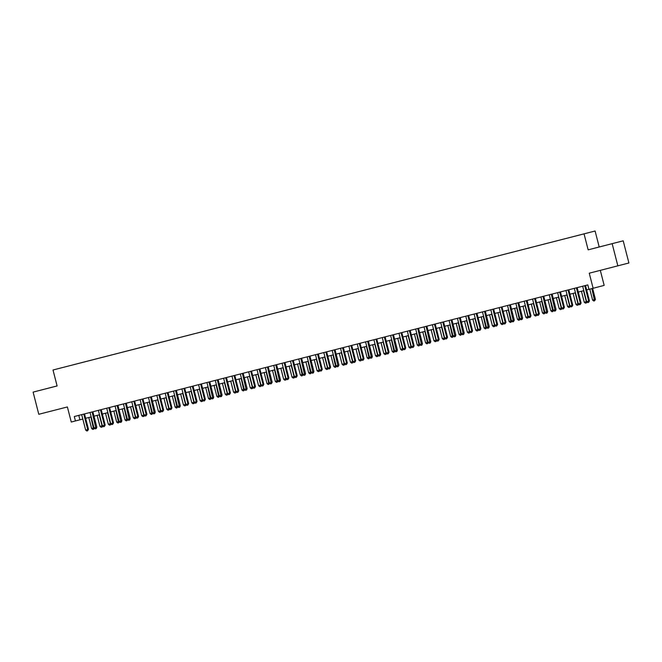 <?xml version="1.0" encoding="UTF-8"?>
<svg xmlns="http://www.w3.org/2000/svg" width="662" height="662" viewBox="0 0 662 662"><rect width="100%" height="100%" fill="white"/><g stroke="black" fill="none" stroke-linecap="round" stroke-linejoin="round"><path stroke-width="0.99" d="M47.565 388.387L55.153 386.434L47.565 388.387M604.919 245.536L612.499 243.583L604.919 245.536M60.432 368.089L64.231 367.112L60.432 368.089M57.098 385.921L33.1 392.111L38.793 414.28L67.392 406.956L71.264 422.033L82.816 419.046M595.105 231.013L53.01 370L595.105 231.013L599.201 246.976L588.154 249.847L623.207 240.819L599.201 246.976M623.207 240.819L628.9 262.988L589.254 273.199L593.119 288.276L604.174 285.396L600.31 270.361M612.16 243.699L617.853 265.867M586.64 289.915L588.94 289.327L587.806 284.908L74.301 416.522L75.435 420.958M580.922 234.679L575.41 236.102L580.922 234.679M73.325 364.762L588.51 232.718L73.325 364.787M588.948 289.344L593.119 288.276M588.154 249.847L584.049 233.885M33.1 392.111L57.106 385.963L53.01 370M85.655 418.326L91.166 416.911M94.004 416.183L99.515 414.768M102.353 414.04L107.865 412.633M110.703 411.905L116.214 410.49M119.052 409.761L124.564 408.346M127.402 407.618L132.913 406.211M135.751 405.483L141.263 404.068M144.101 403.34L149.612 401.925M152.45 401.205L157.961 399.79M160.8 399.062L166.319 397.647M169.149 396.919L174.669 395.512M177.499 394.784L183.018 393.369M185.848 392.64L191.368 391.225M194.198 390.497L199.717 389.091M202.547 388.362L208.067 386.947M210.897 386.219L216.416 384.804M219.246 384.084L224.766 382.669M227.596 381.941L233.115 380.526M235.945 379.798L241.465 378.391M244.295 377.663L249.814 376.248M252.644 375.519L258.163 374.104M261.002 373.385L266.513 371.97M269.351 371.241L274.862 369.826M277.701 369.098L283.212 367.683M286.05 366.963L291.561 365.548M294.4 364.82L299.911 363.405M302.749 362.677L308.26 361.27M311.099 360.542L316.61 359.127M319.448 358.399L324.959 356.983M327.798 356.264L333.309 354.849M336.147 354.12L341.658 352.705M344.497 351.977L350.008 350.562M352.846 349.842L358.357 348.427M361.195 347.699L366.707 346.284M369.545 345.556L375.056 344.149M377.894 343.421L383.406 342.006M386.244 341.278L391.755 339.863M394.593 339.143L400.113 337.728M402.943 336.999L408.462 335.584M411.292 334.856L416.812 333.441M419.642 332.721L425.161 331.306M427.991 330.578L433.511 329.163M436.341 328.435L441.86 327.028M444.69 326.3L450.21 324.885M453.04 324.157L458.559 322.742M461.389 322.022L466.909 320.607M469.739 319.878L475.258 318.463M478.088 317.735L483.608 316.32M486.438 315.6L491.957 314.185M494.795 313.457L500.307 312.042M503.145 311.314L508.656 309.907M511.494 309.179L517.005 307.764M519.844 307.036L525.355 305.621M528.193 304.901L533.704 303.486M536.543 302.757L542.054 301.342M544.892 300.614L550.403 299.207M553.242 298.479L558.753 297.064M561.591 296.336L567.102 294.921M569.941 294.193L575.452 292.786M578.29 292.058L583.801 290.643M78.778 415.372L79.92 419.791M584.761 285.694L588.717 301.111L586.631 301.649L582.668 286.224M585.506 285.496L589.461 300.92L588.717 301.111L588.609 302.368L587.773 302.584L586.631 301.649M589.461 300.92L588.609 302.368M589.784 289.128L592.606 300.093L595.436 299.365L592.622 288.4M595.436 299.365L594.584 300.813L591.878 288.591M594.584 300.813L593.748 301.028L592.606 300.093M576.403 287.829L580.367 303.254L578.282 303.792L574.318 288.367M577.156 287.639L581.112 303.055L580.367 303.254L580.26 304.512L579.424 304.719L578.282 303.792M581.112 303.055L580.26 304.512M568.054 289.973L572.018 305.389L569.932 305.927L565.969 290.502M568.807 289.782L572.762 305.199L572.018 305.389L571.91 306.647L571.074 306.862L569.932 305.927M572.762 305.199L571.91 306.647M559.704 292.108L563.668 307.532L561.583 308.07L557.619 292.645M560.457 291.917L564.413 307.342L563.668 307.532L563.561 308.79L562.725 309.005L561.583 308.07M564.413 307.342L563.561 308.79M548.037 299.812L550.85 310.792L553.225 310.188L549.27 294.789M556.063 309.477L555.509 310.85L554.375 311.14L553.233 310.205L556.063 309.477L552.108 294.06M551.355 294.251L555.211 310.925M581.435 291.247L584.256 302.236L586.342 301.698L583.52 290.717M586.929 301.897L586.532 302.873L585.398 303.171L584.256 302.236M586.234 302.956L586.623 301.624M573.085 293.39L575.907 304.371L577.992 303.841L575.17 292.852M578.58 304.032L578.183 305.017L577.049 305.306L575.907 304.371M577.885 305.091L578.274 303.767M564.736 295.533L567.557 306.514L569.643 305.976L566.821 294.995M570.23 306.175L569.833 307.151L568.699 307.449L567.557 306.514M569.535 307.234L569.924 305.902M556.386 297.668L559.208 308.658L561.293 308.12L558.471 297.139M561.881 308.31L561.484 309.295L560.35 309.584L559.208 308.658M561.186 309.377L561.575 308.045M539.687 301.955L542.501 312.936L544.876 312.323L540.92 296.924M547.714 311.62L547.16 312.994L546.026 313.283L544.884 312.348L547.714 311.62L543.759 296.204M543.006 296.394L546.862 313.068M553.531 310.453L552.836 311.512L550.122 299.274M552.836 311.512L552 311.728L550.85 310.792M534.656 298.529L538.62 313.953L536.534 314.491L532.571 299.067M535.409 298.339L539.365 313.755L538.62 313.953L538.512 315.211L537.676 315.426L536.534 314.491M539.365 313.755L538.512 315.211M545.182 312.596L544.487 313.656L541.773 301.417M544.487 313.656L543.651 313.871L542.501 312.936M526.307 300.672L530.27 316.097L528.185 316.626L524.221 301.21M527.06 300.482L531.015 315.898L530.27 316.097L530.163 317.346L529.327 317.561L528.185 316.626M531.015 315.898L530.163 317.346M531.338 304.09L534.151 315.071L536.245 314.541L533.423 303.56M536.832 314.731L536.435 315.716L535.301 316.006L534.151 315.071M536.137 315.791L536.526 314.467M514.639 308.368L517.452 319.357L519.827 318.745L515.872 303.345M522.666 318.041L522.111 319.407L520.977 319.705L519.827 318.77L522.666 318.041L518.71 302.617M517.957 302.815L521.813 319.489M522.988 306.233L525.802 317.214L527.895 316.676L525.074 305.695M528.483 316.875L528.086 317.859L526.952 318.149L525.802 317.214M527.788 317.934L528.177 316.602M506.289 310.511L509.103 321.492L511.478 320.888L507.522 305.488M514.316 320.176L513.464 321.633L512.628 321.84L511.478 320.913L514.316 320.176L510.361 304.76M509.608 304.95L513.464 321.633M520.133 319.01L519.438 320.077L516.724 307.838M519.438 320.077L518.603 320.284L517.452 319.357M501.258 307.094L505.222 322.51L503.128 323.048L499.173 307.623M502.003 306.903L505.967 322.32L505.222 322.51L505.114 323.768L504.279 323.983L503.128 323.048M505.967 322.32L505.114 323.768M511.784 321.153L511.089 322.212L508.375 309.973M511.089 322.212L510.253 322.427L509.103 321.492M492.909 309.228L496.872 324.653L494.779 325.191L490.823 309.766M493.653 309.038L497.617 324.463L496.872 324.653L496.765 325.911L495.929 326.126L494.779 325.191M497.617 324.463L496.765 325.911M497.932 312.654L500.753 323.635L502.847 323.097L500.025 312.116M503.434 323.296L503.037 324.272L501.904 324.57L500.753 323.635M502.739 324.355L503.128 323.023M481.233 316.933L484.054 327.913L486.429 327.309L482.474 311.91M489.268 326.598L488.713 327.971L487.58 328.261L486.429 327.326L489.268 326.598L485.304 311.181M484.559 311.372L488.415 328.046M489.582 314.789L492.404 325.77L494.489 325.241L491.676 314.26M495.085 325.431L494.688 326.416L493.554 326.705L492.404 325.77M494.39 326.498L494.779 325.166M486.736 327.574L486.04 328.633L483.326 316.395M486.04 328.633L485.205 328.849L484.054 327.913M472.883 319.076L475.705 330.057L477.79 329.519L474.977 318.538M478.386 329.717L477.989 330.694L476.855 330.992L475.705 330.057M477.691 330.777L478.08 329.444M476.21 313.515L480.173 328.931L478.08 329.469L474.124 314.045M476.954 313.316L480.918 328.741L480.173 328.931L480.066 330.189L479.23 330.404L478.08 329.469M480.918 328.741L480.066 330.189M467.86 315.65L471.824 331.074L469.73 331.612L465.775 316.188M468.605 315.46L472.569 330.876L471.824 331.074L471.716 332.332L470.881 332.539L469.73 331.612M472.569 330.876L471.716 332.332M456.184 323.354L459.006 334.335L461.381 333.722L457.425 318.331M464.219 333.019L463.665 334.393L462.531 334.682L461.381 333.747L464.219 333.019L460.256 317.603M459.511 317.793L463.367 334.467M464.534 321.211L467.355 332.192L469.441 331.662L466.627 320.681M470.037 331.852L469.639 332.837L468.506 333.127L467.355 332.192M469.341 332.912L469.73 331.588M447.835 325.489L450.657 336.478L453.023 335.866L449.076 320.466M455.87 335.162L455.315 336.528L454.182 336.826L453.031 335.891L455.87 335.162L451.906 319.738M451.161 319.936L455.017 336.61M461.687 333.996L460.992 335.055L458.278 322.816M460.992 335.055L460.156 335.27L459.006 334.335M442.812 322.071L446.767 337.496L444.682 338.025L440.727 322.609M443.557 321.881L447.52 337.297L446.767 337.496L446.668 338.745L445.832 338.961L444.682 338.025M447.52 337.297L446.668 338.745M453.338 336.13L452.634 337.198L449.928 324.959M452.634 337.198L451.807 337.405L450.657 336.478M434.462 324.214L438.418 339.631L436.332 340.169L432.377 324.744M435.207 324.024L439.171 339.44L438.418 339.631L438.318 340.889L437.483 341.104L436.332 340.169M439.171 339.44L438.318 340.889M439.485 327.632L442.307 338.613L444.392 338.083L441.579 327.094M444.988 338.274L444.591 339.258L443.457 339.548L442.307 338.613M444.285 339.333L444.674 338.009M422.786 331.91L425.608 342.891L427.975 342.287L424.028 326.887M430.821 341.584L430.267 342.949L429.133 343.247L427.983 342.312L430.821 341.584L426.858 326.159M426.113 326.349L429.969 343.032M431.136 329.775L433.958 340.756L436.043 340.218L433.221 329.237M436.63 340.417L436.233 341.393L435.099 341.691L433.958 340.756M435.935 341.476L436.324 340.144M414.437 334.053L417.259 345.034L419.625 344.43L415.678 329.031M422.472 343.719L421.917 345.092L420.784 345.382L419.634 344.447L422.472 343.719L418.508 328.302M417.763 328.493L421.611 345.167M428.281 342.552L427.586 343.611L424.872 331.381M427.586 343.611L426.75 343.826L425.608 342.891M409.414 330.636L413.369 346.052L411.284 346.59L407.329 331.166M410.159 330.437L414.122 345.862L413.369 346.052L413.262 347.31L412.434 347.525L411.284 346.59M414.122 345.862L413.262 347.31M419.931 344.695L419.236 345.754L416.522 333.516M419.236 345.754L418.401 345.969L417.259 345.034M401.064 332.771L405.02 348.195L402.935 348.733L398.971 333.309M401.809 332.581L405.765 347.997L405.02 348.195L404.912 349.453L404.085 349.66L402.935 348.733M405.765 347.997L404.912 349.453M406.087 336.197L408.909 347.178L410.994 346.64L408.173 335.659M411.582 346.838L411.185 347.815L410.051 348.113L408.909 347.178M410.887 347.898L411.276 346.565M389.388 340.475L392.21 351.456L394.577 350.843L390.621 335.452M397.415 350.14L396.861 351.514L395.727 351.803L394.585 350.868L397.415 350.14L393.46 334.724M392.715 334.914L396.563 351.588M384.365 337.049L388.321 352.474L386.236 353.012L382.272 337.587M385.11 336.859L389.066 352.283L388.321 352.474L388.213 353.731L387.378 353.947L386.236 353.012M389.066 352.283L388.213 353.731M376.016 339.192L379.971 354.617L377.886 355.146L373.922 339.73M376.761 339.002L380.716 354.418L379.971 354.617L379.864 355.866L379.028 356.082L377.886 355.146M380.716 354.418L379.864 355.866M397.738 338.332L400.56 349.313L402.645 348.783L399.823 337.794M403.232 348.973L402.835 349.958L401.702 350.248L400.56 349.313M402.537 350.033L402.926 348.709M394.883 351.117L394.188 352.176L391.474 339.937M394.188 352.176L393.352 352.391L392.21 351.456M381.039 342.61L383.861 353.599L385.946 353.061L383.124 342.08M386.534 353.251L386.136 354.236L385.003 354.526L383.861 353.599M385.838 354.319L386.227 352.987M364.34 346.896L367.162 357.877L369.528 357.265L365.573 341.865M372.367 356.561L371.812 357.935L370.679 358.225L369.537 357.29L372.367 356.561L368.411 341.145M367.667 341.335L371.514 358.01M372.689 344.753L375.511 355.734L377.597 355.204L374.775 344.215M378.184 355.395L377.787 356.379L376.653 356.669L375.511 355.734M377.489 356.454L377.878 355.13M359.317 343.47L363.272 358.895L361.187 359.433L357.223 344.008M360.062 343.28L364.017 358.705L363.272 358.895L363.165 360.153L362.329 360.368L361.187 359.433M364.017 358.705L363.165 360.153M369.835 357.538L369.139 358.597L366.425 346.358M369.139 358.597L368.304 358.812L367.162 357.877M350.968 345.614L354.923 361.038L352.838 361.568L348.874 346.152M351.712 345.423L355.668 360.84L354.923 361.038L354.815 362.288L353.98 362.503L352.838 361.568M355.668 360.84L354.815 362.288M355.99 349.031L358.812 360.012L360.898 359.483L358.076 348.502M361.485 359.673L361.088 360.658L359.954 360.947L358.812 360.012M360.79 360.732L361.179 359.408M342.61 347.757L346.574 363.173L344.488 363.711L340.525 348.286M343.363 347.558L347.318 362.983L346.574 363.173L346.466 364.431L345.63 364.646L344.488 363.711M347.318 362.983L346.466 364.431M347.641 351.174L350.463 362.155L352.548 361.618L349.726 350.637M353.136 361.816L352.738 362.801L351.605 363.09L350.463 362.155M352.441 362.875L352.829 361.551M330.942 355.453L333.764 366.434L336.13 365.829L332.175 350.43M338.969 365.118L338.117 366.574L337.281 366.781L336.139 365.854L338.969 365.118L335.013 349.702M334.26 349.892L338.117 366.574M325.911 352.035L329.875 367.46L327.789 367.989L323.826 352.573M326.664 351.845L330.619 367.261L329.875 367.46L329.767 368.709L328.931 368.924L327.789 367.989M330.619 367.261L329.767 368.709M317.561 354.17L321.525 369.595L319.44 370.132L315.476 354.708M318.314 353.98L322.27 369.404L321.525 369.595L321.418 370.852L320.582 371.068L319.44 370.132M322.27 369.404L321.418 370.852M339.292 353.318L342.113 364.299L344.199 363.761L341.377 352.78M344.786 363.959L344.389 364.936L343.255 365.234L342.113 364.299M344.091 365.019L344.48 363.686M336.437 366.094L335.742 367.153L333.027 354.915M335.742 367.153L334.906 367.369L333.764 366.434M322.593 357.596L325.414 368.577L327.5 368.039L324.678 357.058M328.087 368.238L327.69 369.222L326.556 369.512L325.414 368.577M327.392 369.297L327.781 367.964M305.894 361.874L308.707 372.855L311.082 372.251L307.127 356.851M313.92 371.539L313.366 372.913L312.232 373.202L311.09 372.267L313.92 371.539L309.965 356.123M309.212 356.313L313.068 372.987M314.243 359.731L317.057 370.72L319.15 370.182L316.328 359.201M319.738 370.372L319.341 371.357L318.207 371.647L317.057 370.72M319.043 371.44L319.432 370.108M297.544 364.017L300.358 374.998L302.733 374.386L298.777 358.986M305.571 373.682L305.017 375.056L303.883 375.346L302.741 374.411L305.571 373.682L301.615 358.266M300.862 358.456L304.719 375.131M311.388 372.516L310.693 373.575L307.979 361.336M310.693 373.575L309.857 373.79L308.707 372.855M292.513 360.591L296.477 376.016L294.391 376.554L290.428 361.129M293.266 360.401L297.221 375.826L296.477 376.016L296.369 377.274L295.533 377.489L294.391 376.554M297.221 375.826L296.369 377.274M303.039 374.659L302.344 375.718L299.629 363.479M302.344 375.718L301.508 375.933L300.358 374.998M284.163 362.735L288.127 378.159L286.034 378.689L282.078 363.272M284.917 362.544L288.872 377.961L288.127 378.159L288.02 379.409L287.184 379.624L286.034 378.689M288.872 377.961L288.02 379.409M289.195 366.152L292.008 377.133L294.102 376.604L291.28 365.623M294.689 376.794L294.292 377.779L293.158 378.068L292.008 377.133M293.994 377.853L294.383 376.529M272.496 370.43L275.309 381.42L277.684 380.807L273.729 365.407M280.522 380.104L279.968 381.478L278.834 381.767L277.684 380.832L280.522 380.104L276.567 364.679M275.814 364.878L279.67 381.552M280.845 368.295L283.659 379.276L285.752 378.738L282.931 367.758M286.34 378.937L285.943 379.922L284.809 380.211L283.659 379.276M285.645 379.996L286.034 378.672M264.138 372.574L266.96 383.555L269.335 382.95L265.379 367.551M272.173 382.239L271.321 383.695L270.485 383.902L269.335 382.975L272.173 382.239L268.209 366.822M267.465 367.013L271.321 383.695M277.99 381.08L277.295 382.139L274.581 369.901M277.295 382.139L276.459 382.355L275.309 381.42M259.115 369.156L263.079 384.581L260.985 385.11L257.03 369.694M259.86 368.966L263.824 384.382L263.079 384.581L262.971 385.83L262.135 386.045L260.985 385.11M263.824 384.382L262.971 385.83M269.641 383.215L268.946 384.274L266.232 372.036M268.946 384.274L268.11 384.49L266.96 383.555M250.766 371.291L254.729 386.716L252.636 387.253L248.68 371.829M251.51 371.101L255.474 386.525L254.729 386.716L254.622 387.973L253.786 388.189L252.636 387.253M255.474 386.525L254.622 387.973M255.789 374.717L258.61 385.698L260.696 385.16L257.882 374.179M261.291 385.358L260.894 386.343L259.761 386.633L258.61 385.698M260.596 386.418L260.985 385.085M239.09 378.995L241.911 389.976L244.286 389.372L240.331 373.972M247.125 388.66L246.57 390.034L245.437 390.323L244.286 389.388L247.125 388.66L243.161 373.244M242.416 373.434L246.272 390.108M247.439 376.852L250.261 387.841L252.346 387.303L249.533 376.322M252.942 387.493L252.545 388.478L251.411 388.768L250.261 387.841M252.247 388.561L252.636 387.229M234.067 375.577L238.03 390.994L235.937 391.532L231.981 376.107M234.811 375.387L238.775 390.803L238.03 390.994L237.923 392.252L237.087 392.467L235.937 391.532M238.775 390.803L237.923 392.252M244.592 389.637L243.897 390.696L241.183 378.457M243.897 390.696L243.062 390.911L241.911 389.976M225.717 377.712L229.673 393.137L227.587 393.675L223.632 378.25M226.462 377.522L230.426 392.947L229.673 393.137L229.573 394.395L228.738 394.61L227.587 393.675M230.426 392.947L229.573 394.395M230.74 381.138L233.562 392.119L235.647 391.581L232.834 380.6M236.243 391.78L235.846 392.756L234.712 393.054L233.562 392.119M235.548 392.839L235.937 391.507M214.041 385.416L216.863 396.397L219.23 395.793L215.282 380.393M222.076 395.082L221.522 396.455L220.388 396.745L219.238 395.81L222.076 395.082L218.112 379.665M217.368 379.856L221.224 396.53M222.391 383.273L225.212 394.254L227.298 393.725L224.484 382.744M227.893 393.915L227.496 394.9L226.363 395.189L225.212 394.254M227.198 394.974L227.587 393.65M205.692 387.551L208.513 398.541L210.88 397.928L206.933 382.528M213.727 397.225L213.172 398.598L212.039 398.888L210.888 397.953L213.727 397.225L209.763 381.8M209.018 381.999L212.874 398.673M219.544 396.058L218.841 397.117L216.135 384.879M218.841 397.117L218.013 397.332L216.863 396.397M200.669 384.134L204.624 399.558L202.539 400.096L198.583 384.672M201.413 383.943L205.377 399.36L204.624 399.558L204.525 400.816L203.689 401.023L202.539 400.096M205.377 399.36L204.525 400.816M211.195 398.201L210.491 399.26L207.785 387.022M210.491 399.26L209.664 399.476L208.513 398.541M192.319 386.277L196.275 401.702L194.189 402.231L190.234 386.807M193.064 386.087L197.028 401.503L196.275 401.702L196.175 402.951L195.34 403.166L194.189 402.231M197.028 401.503L196.175 402.951M197.342 389.695L200.164 400.675L202.249 400.146L199.428 389.157M202.837 400.336L202.44 401.321L201.306 401.611L200.164 400.675M202.142 401.395L202.531 400.071M183.97 388.412L187.925 403.837L185.84 404.374L181.885 388.95M184.715 388.222L188.678 403.646L187.925 403.837L187.818 405.094L186.99 405.31L185.84 404.374M188.678 403.646L187.818 405.094M188.993 391.838L191.815 402.819L193.9 402.281L191.078 391.3M194.487 402.479L194.09 403.464L192.956 403.754L191.815 402.819M193.792 403.539L194.181 402.206M172.294 396.116L175.116 407.097L177.482 406.493L173.535 391.093M180.329 405.781L179.774 407.155L178.641 407.444L177.49 406.509L180.329 405.781L176.365 390.365M175.62 390.555L179.468 407.229M180.643 393.973L183.465 404.962L185.55 404.424L182.729 393.443M186.138 404.614L185.741 405.599L184.607 405.889L183.465 404.962M185.443 405.682L185.832 404.35M167.271 392.698L171.226 408.115L169.141 408.653L165.177 393.228M168.016 392.508L171.971 407.924L171.226 408.115L171.119 409.373L170.291 409.588L169.141 408.653M171.971 407.924L171.119 409.373M177.788 406.758L177.093 407.817L174.379 395.578M177.093 407.817L176.257 408.032L175.116 407.097M158.921 394.833L162.877 410.258L160.792 410.796L156.828 395.371M159.666 394.643L163.622 410.068L162.877 410.258L162.769 411.516L161.933 411.731L160.792 410.796M163.622 410.068L162.769 411.516M163.944 398.259L166.766 409.24L168.851 408.702L166.03 397.721M169.439 408.901L169.042 409.877L167.908 410.175L166.766 409.24M168.744 409.96L169.133 408.628M147.245 402.537L150.067 413.518L152.434 412.906L148.478 397.514M155.272 412.203L154.718 413.576L153.584 413.866L152.442 412.931L155.272 412.203L151.317 396.786M150.572 396.977L154.42 413.651M155.595 400.394L158.417 411.375L160.502 410.845L157.68 399.865M161.089 411.036L160.692 412.021L159.559 412.31L158.417 411.375M160.394 412.095L160.783 410.771M142.222 399.12L146.178 414.536L144.093 415.074L140.129 399.649M142.967 398.921L146.923 414.346L146.178 414.536L146.07 415.794L145.235 416.009L144.093 415.074M146.923 414.346L146.07 415.794M133.873 401.255L137.828 416.679L135.743 417.217L131.779 401.793M134.618 401.064L138.573 416.481L137.828 416.679L137.721 417.937L136.885 418.144L135.743 417.217M138.573 416.481L137.721 417.937M122.197 408.959L125.019 419.94L127.385 419.327L123.43 403.928M130.224 418.624L129.669 419.998L128.536 420.287L127.394 419.352L130.224 418.624L126.268 403.208M125.523 403.398L129.371 420.072M113.847 411.094L116.669 422.083L119.036 421.471L115.08 406.071M121.874 420.767L121.32 422.133L120.186 422.43L119.044 421.495L121.874 420.767L117.919 405.343M117.174 405.533L121.022 422.215M108.816 407.676L112.78 423.101L110.695 423.63L106.731 408.214M109.569 407.486L113.525 422.902L112.78 423.101L112.672 424.35L111.837 424.565L110.695 423.63M113.525 422.902L112.672 424.35M100.467 409.819L104.431 425.236L102.345 425.774L98.381 410.349M101.22 409.629L105.175 425.045L104.431 425.236L104.323 426.493L103.487 426.709L102.345 425.774M105.175 425.045L104.323 426.493M152.74 413.179L152.045 414.238L149.331 402M152.045 414.238L151.209 414.453L150.067 413.518M138.896 404.672L141.718 415.662L143.803 415.124L140.981 404.143M144.39 415.322L143.993 416.299L142.86 416.597L141.718 415.662M143.695 416.381L144.084 415.049M130.546 406.816L133.368 417.796L135.453 417.267L132.632 406.278M136.041 417.457L135.644 418.442L134.51 418.732L133.368 417.796M135.346 418.516L135.735 417.192M127.692 419.6L126.996 420.66L124.282 408.421M126.996 420.66L126.161 420.875L125.019 419.94M119.342 421.735L118.647 422.803L115.933 410.564M118.647 422.803L117.811 423.01L116.669 422.083M105.498 413.237L108.32 424.218L110.405 423.688L107.583 412.699M110.993 423.879L110.595 424.863L109.462 425.153L108.32 424.218M110.297 424.938L110.686 423.614M88.799 417.515L91.621 428.496L93.987 427.892L90.032 412.492M96.826 427.189L96.271 428.554L95.138 428.852L93.996 427.917L96.826 427.189L92.87 411.764M92.117 411.954L95.973 428.637M97.149 415.38L99.97 426.361L102.056 425.823L99.234 414.842M102.643 426.022L102.246 426.998L101.112 427.296L99.97 426.361M101.948 427.081L102.337 425.749M83.768 414.098L87.732 429.522L85.646 430.052L81.683 414.635M84.521 413.907L88.476 429.324L87.732 429.522L87.624 430.772L86.788 430.987L85.646 430.052M88.476 429.324L87.624 430.772M94.294 428.157L93.599 429.216L90.884 416.986M93.599 429.216L92.763 429.431L91.621 428.496"/></g></svg>
